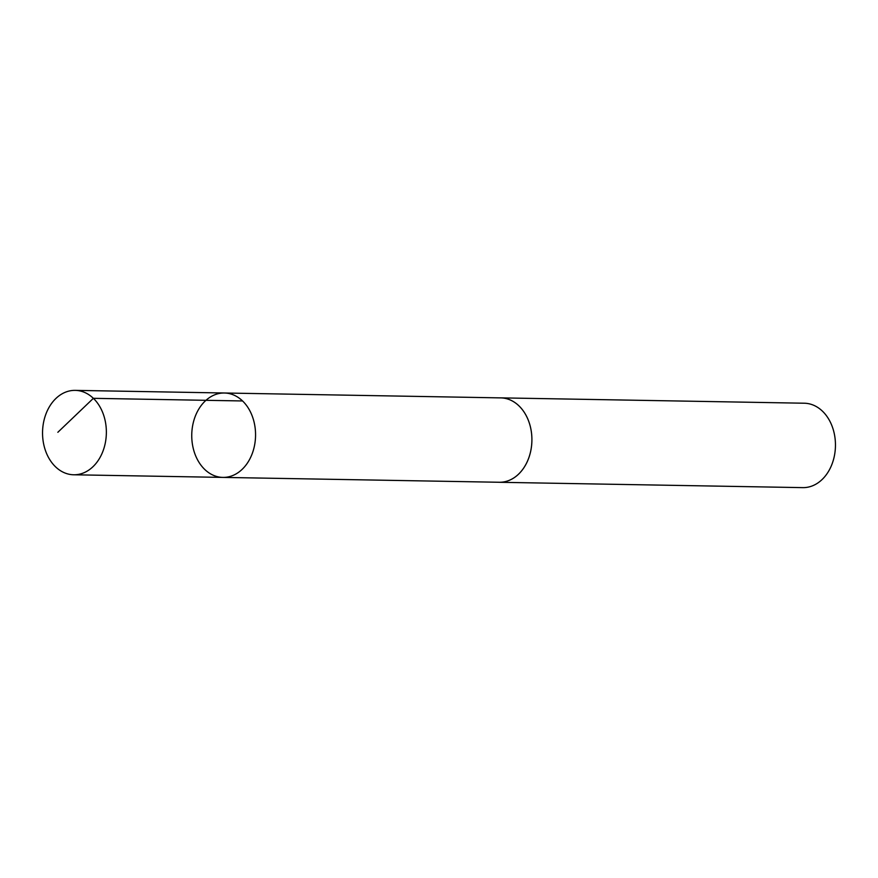 <?xml version="1.0" encoding="UTF-8"?>
<svg xmlns="http://www.w3.org/2000/svg" width="878" height="878" viewBox="0 0 878 878"><rect width="100%" height="100%" fill="white"/><g stroke="black" fill="none" stroke-linecap="round" stroke-linejoin="round"><path stroke-width="1.32" d="M224.406 393.004L500.745 397.888A42.199 31.893 91 0 1 517.021 404.154A42.199 31.893 91 0 1 530.542 451.852A42.199 31.893 91 0 1 499.264 482.263L222.913 477.402A42.21 31.904 -89 0 0 255.553 435.762A42.21 31.904 -89 0 0 224.406 393.004A42.21 31.904 -89 0 0 193.105 423.426A42.21 31.904 -89 0 0 206.637 471.135A42.21 31.904 -89 0 0 222.913 477.402A42.21 31.904 -89 0 0 255.553 435.762A42.21 31.904 -89 0 0 224.406 393.004L75.201 390.37A42.21 31.904 91 0 1 91.477 396.647A42.21 31.904 91 0 1 105.009 444.356A42.21 31.904 91 0 1 73.708 474.779A42.21 31.904 91 0 1 57.432 468.501A42.21 31.904 91 0 1 43.9 420.792A42.21 31.904 91 0 1 75.201 390.37M499.889 397.866A42.21 31.904 91 0 1 500.745 397.866A42.21 31.904 91 0 1 517.021 404.143A42.21 31.904 91 0 1 530.553 451.863A42.21 31.904 91 0 1 499.264 482.285A42.21 31.904 91 0 1 498.397 482.252M500.745 397.866L804.292 403.221A42.21 31.904 91 0 1 820.568 409.499A42.21 31.904 91 0 1 834.1 457.208A42.21 31.904 91 0 1 802.799 487.63L499.264 482.285M242.558 400.961L93.364 398.327L57.849 432.283M222.913 477.402L73.708 474.779"/></g></svg>
